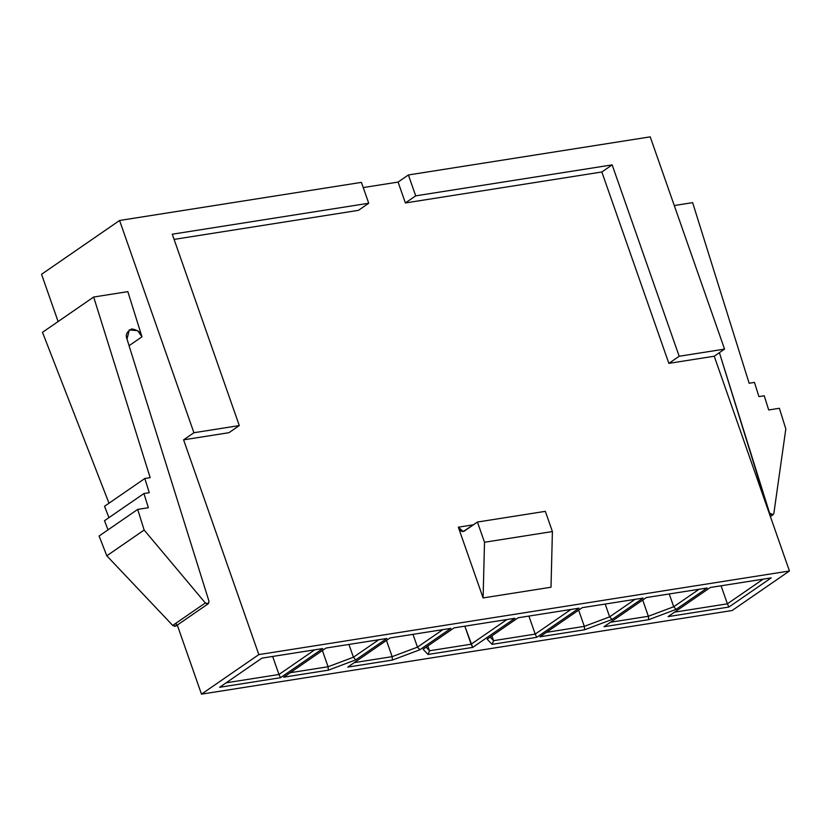 <?xml version="1.0" encoding="UTF-8"?>
<svg xmlns="http://www.w3.org/2000/svg" width="831" height="831" viewBox="0 0 831 831"><rect width="100%" height="100%" fill="white"/><g stroke="black" fill="none" stroke-linecap="round" stroke-linejoin="round"><path stroke-width="1.25" d="M119.581 220.485L361.412 182.373L119.581 220.485L41.55 274.282L119.581 220.485L193.914 432.733L119.581 220.485M363.23 187.567L398.08 182.082L408.395 174.967L650.216 136.855L724.549 349.103L714.234 356.219L789.45 570.99L258.815 654.61L201.476 694.145L732.111 610.515L789.45 570.99L732.111 610.515L201.476 694.145L258.815 654.61L183.599 439.838L193.914 432.733L239.286 425.576L172.277 234.207L368.725 203.242L361.412 182.373L368.725 203.242L172.277 234.207L239.286 425.576L193.914 432.733L183.599 439.838L228.982 432.691L239.286 425.576L228.982 432.691L183.599 439.838L258.815 654.61L789.45 570.99L714.234 356.219L724.549 349.103L650.216 136.855L408.395 174.967L415.697 195.846L612.156 164.881L679.176 356.26L724.549 349.103L679.176 356.26L612.156 164.881L415.697 195.846L408.395 174.967L398.08 182.082L405.393 202.951L415.697 195.846L405.393 202.951L601.841 171.986L612.156 164.881L601.841 171.986L668.862 363.365L679.176 356.26L668.862 363.365L714.234 356.219L668.862 363.365L601.841 171.986L405.393 202.951L398.08 182.082L363.23 187.567M710.349 587.475L771.21 577.888L728.922 607.035L668.072 616.623L710.349 587.475L668.072 616.623L728.922 607.035L727.385 603.825L763.17 579.155L727.385 603.825L721.069 585.793L727.385 603.825L674.564 612.146L727.385 603.825L728.922 607.035L771.21 577.888L710.349 587.475M676.122 609.372L648.668 619.687L604.012 626.719L646.289 597.572L707.15 587.984L676.122 609.372L707.15 587.984L646.289 597.572L604.012 626.719L648.668 619.687L676.122 609.372L673.712 606.755L699.11 589.252L673.712 606.755L669.235 593.957L673.712 606.755L676.122 609.372M612.063 619.469L584.608 629.773L539.942 636.816L582.23 607.669L643.09 598.081L612.063 619.469L643.09 598.081L582.23 607.669L539.942 636.816L584.608 629.773L612.063 619.469L609.653 616.851L635.05 599.348L609.653 616.851L605.165 604.054L609.653 616.851L612.063 619.469M518.17 617.765L579.03 608.178L536.743 637.325L492.087 644.357L487.143 639.153L518.17 617.765L487.143 639.153L492.087 644.357L493.572 640.67L535.206 634.105L570.99 609.445L535.206 634.105L528.89 616.072L535.206 634.105L493.572 640.67L491.89 635.881L493.572 640.67L490.155 637.076L493.572 640.67L492.087 644.357L536.743 637.325L535.206 634.105L536.743 637.325L579.03 608.178L518.17 617.765M472.683 647.411L428.027 654.454L423.083 649.25L454.11 627.862L514.96 618.274L472.683 647.411L514.96 618.274L454.11 627.862L423.083 649.25L428.027 654.454L472.683 647.411L471.146 644.202L506.931 619.531L471.146 644.202L464.83 626.169L472.683 647.411M392.429 660.063L347.763 667.106L390.051 637.959L450.901 628.361L419.873 649.759L392.429 660.063L419.873 649.759L417.474 647.141L442.871 629.628L417.474 647.141L412.986 634.344L417.474 647.141L392.139 656.656L386.457 640.431L392.139 656.656L417.474 647.141L419.873 649.759L450.901 628.361L390.051 637.959L347.763 667.106L392.429 660.063L392.139 656.656L392.429 660.063M355.813 659.845L328.359 670.16L283.703 677.203L325.991 648.055L386.841 638.457L355.813 659.845L386.841 638.457L325.991 648.055L283.703 677.203L328.359 670.16L355.813 659.845L353.414 657.238L378.811 639.725L353.414 657.238L348.927 644.441L353.414 657.238L355.813 659.845M261.931 658.142L322.781 648.554L280.504 677.701L219.644 687.289L261.931 658.142L219.644 687.289L280.504 677.701L278.967 674.492L314.752 649.821L278.967 674.492L272.651 656.459L278.967 674.492L226.146 682.812L278.967 674.492L280.504 677.701L322.781 648.554L261.931 658.142M41.55 274.282L58.108 321.545L41.55 274.282M177.294 625.078L201.476 694.145L177.294 625.078M127.839 291.639L141.966 336.804L129.065 345.696L141.966 336.804L137.749 330.738L129.293 329.886L127.018 339.152L208.934 601.062L208.29 603.711L205.34 602.953L144.147 530.043L137.697 509.403L148.375 507.72L143.929 493.531L149.268 492.69L144.833 478.5L150.172 477.659L93.674 297.031L127.839 291.639L93.674 297.031L42.485 332.317L93.674 297.031L150.172 477.659L144.833 478.5L104.529 506.276L144.833 478.5L149.268 492.69L143.929 493.531L104.488 520.715L143.929 493.531L148.375 507.72L137.697 509.403L99.107 536.005L137.697 509.403L144.147 530.043L106.804 555.794L144.147 530.043L205.34 602.953L172.734 625.431L205.34 602.953C207.76 604.553 208.955 603.919 208.934 601.062L127.018 339.152C125.252 334.955 126.8 331.548 131.662 328.951C137.624 329.845 141.052 332.462 141.966 336.804L127.839 291.639M174.095 239.401L358.41 210.357L368.725 203.242L358.41 210.357L174.095 239.401M458.328 527.186L473.421 524.808L458.328 527.186L463.22 531.518L477.43 522.045L484.504 542.259L483.102 597.936L458.328 527.186L483.102 597.936L551.005 587.237L483.102 597.936L484.504 542.259L552.407 531.56L484.504 542.259L477.43 522.045L545.333 511.345L477.43 522.045L464.384 531.04C461.953 532.204 459.938 530.926 458.328 527.186M551.005 587.237L552.407 531.56L545.333 511.345L552.407 531.56L551.005 587.237M42.485 332.317L109.006 503.191L42.485 332.317M104.529 506.276L108.954 517.64L104.529 506.276M104.488 520.715L108.04 529.846L104.488 520.715M176.255 623.593C176.442 626.335 175.268 626.948 172.734 625.431L106.804 555.794L99.107 536.005L106.804 555.794L172.734 625.431L175.756 626.138L208.29 603.711M674.273 205.527L692.639 202.639L749.136 383.257L754.475 382.416L758.911 396.616L764.25 395.774L768.685 409.963L779.364 408.281L785.825 428.921L773.858 513.361L773.09 514.701L769.132 512.956L719.397 352.656L769.464 512.727C771.147 515.324 772.612 515.532 773.858 513.361L785.825 428.921L779.364 408.281L768.685 409.963L764.25 395.774L758.911 396.616L754.475 382.416L749.136 383.257L692.639 202.639L674.273 205.527M290.206 672.715L328.079 666.753L322.397 650.528L328.079 666.753L353.414 657.238L328.079 666.753L328.359 670.16L328.079 666.753L290.206 672.715M354.266 662.619L392.139 656.656L354.266 662.619M427.83 645.978L429.513 650.766L471.146 644.202L429.513 650.766L427.83 645.978M546.445 632.339L584.318 626.366L578.636 610.141L584.318 626.366L609.653 616.851L584.318 626.366L584.608 629.773L584.318 626.366L546.445 632.339M610.505 622.242L648.377 616.27L642.695 600.044L648.377 616.27L673.712 606.755L648.377 616.27L648.668 619.687L648.377 616.27L610.505 622.242M426.095 647.172L429.513 650.766L428.027 654.454L429.513 650.766L426.095 647.172M770.389 516.56L773.09 514.701"/></g></svg>
